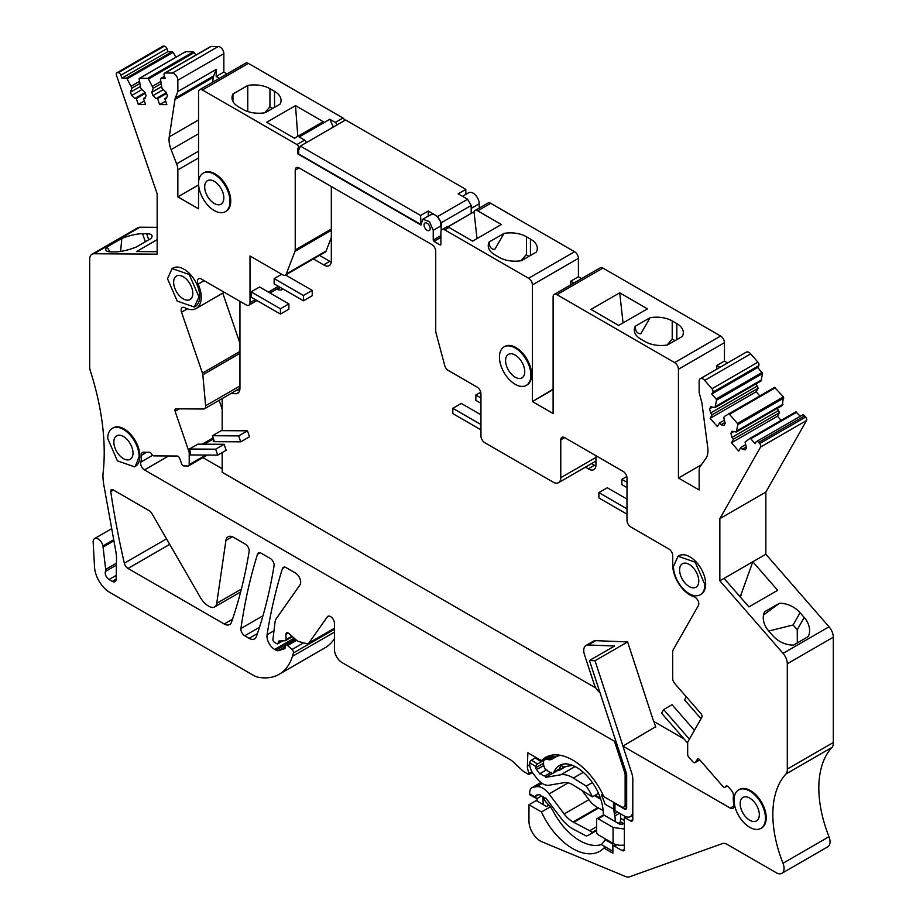<?xml version="1.0" encoding="UTF-8"?>
<svg xmlns="http://www.w3.org/2000/svg" width="923" height="923" viewBox="0 0 923 923"><rect width="100%" height="100%" fill="white"/><g stroke="black" fill="none" stroke-linecap="round" stroke-linejoin="round"><path stroke-width="1.38" d="M420.969 224.116L420.588 215.486L428.249 211.055L437.687 216.513L441.286 222.731L441.286 230.369L440.34 221.358C436.879 214.99 433.418 212.994 429.956 215.359M198.549 183.342A22.221 12.83 60 0 1 203.152 173.166A22.221 12.83 60 0 1 220.285 179.12A22.221 12.83 60 0 1 229.989 201.491A22.221 12.83 60 0 1 225.385 211.667A22.221 12.83 60 0 1 208.252 205.714A22.221 12.83 60 0 1 198.549 183.342L198.549 92.162A5.423 3.127 -120 0 1 199.68 89.681A5.423 3.127 -120 0 1 202.391 89.958L296.952 144.553A2.169 1.258 -120 0 1 298.371 146.457A2.169 1.258 -120 0 1 298.037 148.199A2.169 1.258 -120 0 1 297.921 148.257L297.921 153.968L420.969 225.004L422.769 219.259L429.449 221.589L433.233 230.312L433.233 240.049L433.995 241.376L440.133 244.918A1.085 0.623 -120 0 0 440.894 244.48L440.894 232.077A5.423 3.127 -120 0 1 442.025 229.596L446.236 227.162A5.423 3.127 60 0 1 448.947 227.439L472.657 241.122L501.397 224.52L477.699 210.836L490.724 203.314L574.579 251.725A5.423 3.127 60 0 1 578.409 258.359L578.409 276.762L581.582 278.596M424.038 225.004A4.338 2.504 -120 0 0 425.93 229.366A4.338 2.504 -120 0 0 429.264 230.531A4.338 2.504 -120 0 0 430.164 228.546A4.338 2.504 -120 0 0 428.272 224.174A4.338 2.504 -120 0 0 424.926 223.02A4.338 2.504 -120 0 0 424.038 225.004A4.338 2.504 -120 0 0 425.93 229.366A4.338 2.504 -120 0 0 429.264 230.531A4.338 2.504 -120 0 0 430.164 228.546A4.338 2.504 -120 0 0 428.272 224.174A4.338 2.504 -120 0 0 424.926 223.02A4.338 2.504 -120 0 0 424.038 225.004M331.322 237.488L326.131 250.987A5.423 3.127 -120 0 1 325.231 252.083L285.369 275.1A5.423 3.127 -120 0 1 282.657 274.835L250.006 255.983L250.006 302.709A5.423 3.127 -120 0 1 248.887 305.19A5.423 3.127 -120 0 1 246.176 304.925L201.295 279.011A5.423 3.127 -120 0 0 198.583 278.746A5.423 3.127 -120 0 0 198.145 284.146L204.168 280.673M285.369 275.1A5.423 3.127 -120 0 0 286.257 274.004L295.002 251.31A5.423 3.127 -120 0 0 295.233 249.925L295.233 170.12A5.423 3.127 -120 0 1 296.364 167.64A5.423 3.127 -120 0 1 296.952 167.421A5.423 3.127 -120 0 1 299.075 167.905L431.895 244.583A5.423 3.127 -120 0 1 435.725 251.229L435.725 331.034A5.423 3.127 -120 0 0 435.956 332.684L444.736 365.577A5.261 3.034 -120 0 0 448.22 370.423L477.122 387.106A5.423 3.127 -120 0 1 480.952 393.74L480.952 436.048A5.423 3.127 -120 0 0 484.794 442.682L553.108 482.129A10.845 6.265 -120 0 0 558.53 482.671A10.845 6.265 -120 0 0 560.78 477.71L560.78 439.833L564.611 437.617A5.423 3.127 -120 0 0 561.899 437.34A5.423 3.127 -120 0 0 560.78 439.833M564.611 437.617L623.163 471.422A5.423 3.127 -120 0 1 626.994 478.056L626.994 520.364A5.423 3.127 -120 0 0 630.824 526.998L668.863 548.966A5.423 3.127 -120 0 1 672.705 555.6L672.705 565.084A24.39 14.087 -120 0 0 694.05 596.754A5.423 3.127 -120 0 1 697.95 600.538A5.423 3.127 -120 0 1 698.399 605.523L673.098 650A5.423 3.127 -120 0 0 672.705 651.73L672.705 678.451A5.423 3.127 -120 0 0 674.84 683.655L701.03 713.733A2.711 1.569 -120 0 1 701.895 717.194L687.866 741.861A2.711 1.569 -120 0 0 687.67 742.727L687.67 754.46A2.711 1.569 -120 0 0 688.731 757.056L692.861 761.798A2.711 1.569 -120 0 0 695.065 762.652A2.711 1.569 -120 0 0 695.423 762.271L697.996 758.787M624.375 849.218L622.067 850.545A3.254 1.881 -120 0 0 623.694 850.706A3.254 1.881 -120 0 0 624.375 849.218L624.375 817.351L630.501 820.893A3.254 1.881 -120 0 0 632.128 821.055A3.254 1.881 -120 0 0 632.797 819.566L632.797 779.381A16.799 9.703 -120 0 0 631.69 772.943L622.91 746.13L730.231 808.087A5.423 3.127 -120 0 0 732.943 808.363A5.423 3.127 -120 0 0 733.912 804.591A24.39 14.087 -120 0 1 733.427 796.134A5.423 3.127 -120 0 0 731.328 790.342L728.351 786.927A2.711 1.569 -120 0 0 726.147 786.073A2.711 1.569 -120 0 0 725.87 786.327L725.363 786.996A2.711 1.569 -120 0 1 725.086 787.25A2.711 1.569 -120 0 1 722.871 786.396L699.692 759.767A2.711 1.569 -120 0 0 697.488 758.914A2.711 1.569 -120 0 0 697.119 759.294M622.067 850.545L614.406 846.114A2.169 1.258 -120 0 0 613.322 846.01A2.169 1.258 -120 0 0 612.872 847.002L612.872 853.198L603.919 848.029L605.638 847.037M740.211 596.904L752.81 561.761L765.848 554.238L829.039 626.809A10.845 6.265 60 0 1 830.458 628.678A10.845 6.265 60 0 1 833.307 637.205L787.307 663.764L787.307 769.078A10.845 6.265 -120 0 1 785.946 774.005A102.995 59.464 -120 0 0 782.992 863.259A10.845 6.265 -120 0 1 781.816 873.343A10.845 6.265 -120 0 1 776.393 872.812L727.197 844.407A10.845 6.265 -120 0 0 722.374 843.599L629.405 876.85A10.845 6.265 -120 0 1 625.644 876.562L542.066 841.868A16.268 9.392 -120 0 1 528.96 821.158L528.96 804.752L541.466 811.975A54.203 31.301 -120 0 0 599.8 851.283A54.203 31.301 -120 0 0 603.919 848.029M787.307 663.764A10.845 6.265 -120 0 0 784.458 655.238A10.845 6.265 -120 0 0 783.039 653.369L719.848 580.798L719.848 518.634L760.575 447.055A2.711 1.569 -120 0 0 759.698 443.594L805.698 417.034A2.711 1.569 60 0 1 806.564 420.507L765.848 492.086L765.848 554.238M729.447 414.277L775.447 387.729L774.559 387.395L728.57 413.942A1.085 0.623 -120 0 1 729.447 414.277L737.419 423.438A1.085 0.623 -120 0 1 737.835 424.603L736.312 432.033L732.066 431.237L730.924 433.256L731.962 437.421L733.508 439.186L731.478 442.775L738.688 451.059L740.731 447.482L742.277 449.259L745.357 449.824L746.499 447.817L745.069 442.094L749.868 438.413A1.085 0.623 -120 0 1 750.757 438.748L755.083 443.721L756.099 441.921A2.711 1.569 -120 0 1 756.468 441.552A2.711 1.569 -120 0 1 758.671 442.405L759.698 443.594M701.422 464.765L678.451 478.022L699.149 489.975L699.149 470.845A13.014 7.511 -120 0 1 700.384 466.242L705.899 458.396A21.679 12.518 -120 0 0 707.756 447.77L702.022 403.72A10.845 6.265 -120 0 0 701.653 401.909L699.149 392.506L699.149 381.176A5.423 3.127 -120 0 1 700.269 378.695A5.423 3.127 -120 0 1 704.687 380.414L711.945 388.745A2.711 1.569 -120 0 1 712.81 392.206L711.783 394.006L716.121 398.967A1.085 0.623 -120 0 1 716.536 400.132L715.002 407.574L710.768 406.778L709.625 408.797L710.664 412.95L712.21 414.727L710.168 418.315L717.39 426.599L719.421 423.011L720.967 424.788L724.047 425.365L725.201 423.345L723.77 417.634L724.44 416.435L774.559 387.395L783.419 396.878L782.3 405.474L736.312 432.033M678.451 478.022L678.451 369.235A5.423 3.127 -120 0 0 674.621 362.589L720.609 336.041A5.423 3.127 60 0 1 724.451 342.675L724.451 361.078L727.624 362.912M553.108 389.183L532.375 401.563L553.108 413.527L553.108 296.871A5.423 3.127 -120 0 1 554.227 294.391A5.423 3.127 -120 0 1 556.938 294.656L674.621 362.589M532.409 401.136L532.409 284.919A5.423 3.127 -120 0 0 528.579 278.273L574.579 251.725M442.025 229.596A5.423 3.127 -120 0 1 444.736 229.873L528.579 278.273M198.549 183.377L198.549 208.829L177.851 196.876L177.851 169.878A13.014 7.511 -120 0 0 176.628 163.856L198.549 151.199M212.555 82.251L213.317 77.313A10.845 6.265 60 0 1 213.674 75.917L216.19 69.41L177.851 91.539L175.347 98.046A10.845 6.265 -120 0 0 174.989 99.442L169.244 136.869A21.679 12.518 -120 0 0 171.101 149.63L176.628 163.856M177.851 91.539L177.851 80.22A5.423 3.127 -120 0 0 172.324 73.055L218.324 46.496A5.423 3.127 60 0 1 223.851 53.661L223.851 72.063L227.023 73.898M164.479 76.286L160.729 78.443A1.085 0.623 -120 0 1 160.879 78.409L165.217 78.443L164.202 75.467A2.711 1.569 -120 0 1 164.559 73.136A2.711 1.569 -120 0 1 165.067 73.009L172.324 73.055M160.694 78.455A1.085 0.623 -120 0 0 160.464 79.09L161.998 88.296L166.232 92.392L167.386 95.738L166.336 98.692L164.79 98.68L166.832 104.622L159.621 104.576L165.632 101.103M185.385 51.769L139.396 78.328A1.085 0.623 -120 0 1 139.581 78.282L147.565 78.328A1.085 0.623 -120 0 1 148.441 79.02L153.241 88.239L151.81 92.3L152.953 95.646L156.033 98.623L157.579 98.634L159.621 104.576M139.385 78.328A1.085 0.623 -120 0 0 139.165 78.963L140.7 88.158L144.934 92.265L146.076 95.6L145.038 98.553L143.492 98.542L145.534 104.484L138.312 104.437L144.323 100.976M137.862 227.75A10.845 6.265 60 0 1 137.942 227.716A10.845 6.265 60 0 1 139.961 227.208L93.961 253.756L157.152 254.16L157.152 193.772L116.436 75.167A2.711 1.569 -120 0 1 116.794 72.836A2.711 1.569 -120 0 1 117.302 72.709L118.34 72.709A2.711 1.569 -120 0 1 120.901 75.201L121.928 78.167L126.255 78.19A1.085 0.623 -120 0 1 127.143 78.882L131.931 88.1L130.501 92.173L131.654 95.507L134.735 98.496L136.281 98.507L138.312 104.437M93.961 253.756A10.845 6.265 -120 0 0 91.942 254.263A10.845 6.265 -120 0 0 91.873 254.31A10.845 6.265 -120 0 0 89.693 259.225L89.693 366.962A10.845 6.265 -120 0 0 90.385 371.034A216.824 125.182 -120 0 1 103.653 467.326A216.824 125.182 -120 0 1 102.995 474.099A10.845 6.265 -120 0 0 102.938 475.137A54.203 31.301 -120 0 0 103.953 485.798L115.64 550.339A54.203 31.301 -120 0 1 116.494 556.984A5.423 3.127 -120 0 1 116.517 557.469L116.148 579.263A5.423 3.127 -120 0 1 115.029 581.652A5.423 3.127 -120 0 1 112.318 581.386L109.052 579.506A5.423 3.127 -120 0 1 105.464 571.464A5.423 3.127 -120 0 0 105.672 569.422L102.938 545.943A7.049 4.073 -120 0 0 94.596 538.559A7.049 4.073 -120 0 0 93.142 541.778L94.538 567.137A21.679 12.518 -120 0 0 109.825 592.428L253.467 675.359A21.679 12.518 -120 0 0 258.405 677.263A75.894 43.819 -120 0 0 279.069 674.344A75.894 43.819 -120 0 0 292.441 656.357A108.418 62.591 -120 0 0 293.399 652.976A2.711 1.569 -120 0 0 292.037 649.515L287.572 645.546A2.711 1.569 -120 0 0 285.715 645.05A2.711 1.569 -120 0 0 285.161 646.296L285.161 647.623A2.169 1.258 -120 0 1 284.711 648.615A2.169 1.258 -120 0 1 284.572 648.673L278.423 650.669A5.423 3.127 -120 0 1 276.058 650.242L274.639 649.423A10.845 6.265 -120 0 1 267.082 634.747A716.386 413.608 -120 0 1 282.426 568.614A5.423 3.127 -120 0 1 283.384 567.333A5.423 3.127 -120 0 1 286.095 567.61L295.325 572.941A7.592 4.384 -120 0 1 299.975 584.917L276.45 618.375A16.268 9.392 -120 0 0 275.008 622.448L272.931 639.443A2.169 1.258 -120 0 0 274.443 642.316L276.75 643.654A2.169 1.258 -120 0 0 277.835 643.758A2.169 1.258 -120 0 0 278.284 642.766L278.284 642.316A2.711 1.569 -120 0 1 278.838 641.081A2.711 1.569 -120 0 1 279.3 640.954L285.126 640.758A2.169 1.258 -120 0 0 285.495 640.654A2.169 1.258 -120 0 0 285.945 639.662L285.945 634.355A3.254 1.881 -120 0 1 286.626 632.866A3.254 1.881 -120 0 1 288.841 633.455L296.641 640.377A5.423 3.127 -120 0 0 298.625 641.52L306.632 643.666A5.423 3.127 -120 0 0 308.351 643.516A5.423 3.127 -120 0 0 308.951 642.95L327.273 616.899A5.423 3.127 -120 0 1 327.873 616.333A5.423 3.127 -120 0 1 332.061 617.787A5.423 3.127 -120 0 1 334.426 623.244L334.426 649.331A10.845 6.265 -120 0 0 342.087 662.599L510.581 759.883A10.845 6.265 -120 0 1 512.842 761.579L521.864 769.99A15.679 9.057 -120 0 0 525.118 772.436L528.487 774.385A1.085 0.623 -120 0 0 529.11 773.347L531.936 771.709M626.671 805.456L624.017 806.99A5.423 3.127 -120 0 1 621.306 806.725L603.919 796.687A54.203 31.301 -120 0 0 545.585 757.379A54.203 31.301 -120 0 0 541.466 760.633L527.875 752.787L527.391 766.182A13.014 7.511 -120 0 0 529.11 773.347M624.017 806.99A5.423 3.127 -120 0 0 625.136 804.51L625.136 774.559A3.796 2.192 -120 0 0 624.883 773.105L614.453 741.25L615.676 740.546M207.329 455.051L188.638 465.85A2.711 1.569 -120 0 1 188.13 465.977L184.012 465.942A2.711 1.569 -120 0 1 181.45 463.461L179.754 458.512A2.711 1.569 -120 0 0 177.181 456.031L153.922 455.881A2.711 1.569 -120 0 1 151.637 454.058A2.711 1.569 -120 0 0 149.364 452.247L143.492 452.201A5.423 3.127 -120 0 0 142.488 452.455A5.423 3.127 -120 0 0 141.381 455.327A24.39 14.087 -120 0 1 140.792 462.146A5.423 3.127 -120 0 0 144.473 469.911L614.453 741.25M188.638 465.85A2.711 1.569 -120 0 0 189.203 464.604L189.215 452.893A2.711 1.569 -120 0 0 189.007 451.785L190.161 451.128A2.711 1.569 60 0 1 190.357 452.224L190.357 454.947L217.713 455.12L226.147 450.251L224.104 444.309L197.868 444.148L189.434 449.016L215.67 449.178L217.713 455.12M198.145 284.146A24.39 14.087 -120 0 1 196.184 308.478A24.39 14.087 -120 0 1 184.796 307.717A5.423 3.127 -120 0 0 182.269 307.555A5.423 3.127 -120 0 0 181.543 312.228L202.449 373.1A5.423 3.127 -120 0 1 202.829 374.796L205.633 405.762A5.423 3.127 -120 0 1 204.537 408.751A5.423 3.127 -120 0 1 203.522 409.004L175.97 408.831A2.711 1.569 -120 0 0 175.474 408.958A2.711 1.569 -120 0 0 175.105 411.289L189.007 451.785M110.748 491.647A715.533 413.112 -120 0 0 124.34 563.203A5.423 3.127 -120 0 0 128.009 568.453L224.231 624.006A10.845 6.265 -120 0 0 229.654 624.548A10.845 6.265 -120 0 0 231.511 622.16A673.952 389.114 -120 0 0 249.141 551.504A5.423 3.127 -120 0 0 245.368 544.143L233.507 537.301A10.845 6.265 -120 0 0 228.085 536.759A10.845 6.265 -120 0 0 225.927 540.417L216.732 603.33A10.845 6.265 -120 0 1 214.586 606.988A10.845 6.265 -120 0 1 209.163 606.457L208.506 606.076A16.268 9.392 -120 0 1 200.383 597.493L151.926 513.569A5.423 3.127 -120 0 0 149.214 510.707L113.01 489.813A3.254 1.881 -120 0 0 111.383 489.651A3.254 1.881 -120 0 0 110.748 491.647L113.471 490.078M225.754 211.425A22.221 12.83 -120 0 0 226.147 211.217A22.221 12.83 -120 0 0 230.75 201.041A22.221 12.83 -120 0 0 221.047 178.681A22.221 12.83 -120 0 0 203.925 172.728A22.221 12.83 -120 0 0 203.545 172.959M526.652 385.145A22.221 12.83 -120 0 0 527.045 384.937A22.221 12.83 -120 0 0 531.648 374.761A22.221 12.83 -120 0 0 521.945 352.401A22.221 12.83 -120 0 0 504.812 346.448A22.221 12.83 -120 0 0 504.443 346.679M244.733 635.785L249.152 638.335A10.845 6.265 -120 0 0 254.575 638.878A10.845 6.265 -120 0 0 256.421 636.489A673.952 389.114 -120 0 0 274.062 565.834A5.423 3.127 -120 0 0 270.277 558.473L261.174 553.223A5.423 3.127 -120 0 0 258.463 552.958A5.423 3.127 -120 0 0 257.517 554.227A716.386 413.608 -120 0 0 240.938 628.505A5.423 3.127 -120 0 0 244.733 635.785L259.501 627.259M194.338 307.047L195.099 306.598A22.221 12.83 -120 0 0 199.703 296.433A22.221 12.83 -120 0 0 190 274.062A22.221 12.83 -120 0 0 172.878 268.108L172.105 268.547M761.233 828.196A22.221 12.83 -120 0 0 761.625 827.989A22.221 12.83 -120 0 0 766.228 817.813A22.221 12.83 -120 0 0 756.525 795.441A22.221 12.83 -120 0 0 739.404 789.488A22.221 12.83 -120 0 0 739.023 789.719M700.672 594.504A22.221 12.83 -120 0 0 701.065 594.285A22.221 12.83 -120 0 0 705.668 584.121A22.221 12.83 -120 0 0 695.965 561.749A22.221 12.83 -120 0 0 678.832 555.796L678.07 556.234L695.192 562.188L704.895 584.559A22.221 12.83 60 0 1 700.292 594.735A22.221 12.83 60 0 1 683.17 588.782A22.221 12.83 60 0 1 673.467 566.41L678.07 556.246M134.539 466.819L117.417 460.865L107.714 438.506A22.221 12.83 60 0 1 112.318 428.33A22.221 12.83 60 0 1 129.439 434.283A22.221 12.83 60 0 1 139.142 456.654L135.3 466.38A22.221 12.83 -120 0 0 139.904 456.204A22.221 12.83 -120 0 0 130.212 433.845A22.221 12.83 -120 0 0 113.079 427.891A22.221 12.83 -120 0 0 112.698 428.122M139.961 227.208L157.152 227.312M116.794 72.836L162.794 46.277A2.711 1.569 60 0 1 163.302 46.15L164.329 46.162A2.711 1.569 60 0 1 166.901 48.642L167.917 51.607L173.132 52.323L175.924 57.238M139.581 78.282L185.569 51.723L185.165 52.403L185.569 51.723L193.553 51.769L195.907 55.034M164.559 73.136L210.559 46.577A2.711 1.569 60 0 1 211.055 46.45L218.324 46.496M199.68 89.681L245.668 63.133A5.423 3.127 60 0 1 248.379 63.399L342.952 117.994A2.169 1.258 60 0 1 344.487 120.613M462.504 196.311L468.757 192.699A8.676 5.007 60 0 1 475.437 195.03A8.676 5.007 60 0 1 479.233 203.752L479.233 208.113M447.793 226.977L474.041 211.828A5.423 3.127 60 0 1 474.987 210.571L488.013 203.048A5.423 3.127 60 0 1 490.724 203.314M554.227 294.391L600.227 267.832A5.423 3.127 60 0 1 602.938 268.097L720.609 336.041M700.269 378.695L746.269 352.148A5.423 3.127 60 0 1 750.687 353.855L757.933 362.185A2.711 1.569 60 0 1 758.798 365.658L757.783 367.446L762.536 373.584L761.002 381.014L715.002 407.574M756.029 383.887L758.21 388.179L756.168 391.756L759.791 395.921M777.328 408.347L779.508 412.639L777.466 416.215L781.089 420.38M750.757 438.748L796.745 412.189L795.857 411.854L749.868 438.402L795.857 411.854L800.287 416.25M802.099 415.373A2.711 1.569 60 0 1 802.456 414.992A2.711 1.569 60 0 1 804.66 415.846L805.698 417.034M787.307 769.078L833.307 742.519L833.307 637.205M833.307 742.519A10.845 6.265 60 0 1 831.946 747.445A102.995 59.464 60 0 0 828.981 836.7A10.845 6.265 60 0 1 827.804 846.783L781.816 873.343M334.426 638.647A75.894 43.819 60 0 1 325.069 647.784L279.069 674.344M420.588 215.486L300.367 146.076L345.594 119.967L465.815 189.377L458.143 193.795L467.592 199.253L471.18 205.471L471.18 213.478L471.18 208.402L479.233 203.752M297.921 153.968L298.694 153.518M222.166 468.734L202.898 457.612M655.607 726.724L622.91 746.13M624.375 817.351L625.609 816.636M550.396 806.817L541.466 811.975M528.96 804.752L536.24 800.553L546.589 806.529L549 805.133M724.059 578.363L752.81 561.761L777.674 590.305L748.922 606.907L724.059 578.363L719.848 580.798M804.21 617.475A22.221 17.191 29.6 0 1 808.317 636.547L793.515 645.096A22.221 17.191 29.6 0 1 772.782 635.624L768.651 630.894A22.221 17.191 29.6 0 1 764.544 611.822L779.347 603.273A22.221 17.191 29.6 0 1 800.079 612.745L804.21 617.475L797.253 629.717L797.322 642.893M719.848 518.634L765.848 492.086M742.277 449.259L746.28 446.94M740.731 447.482L745.703 444.609M731.478 442.775L777.466 416.215M733.508 439.186L779.508 412.639M731.962 437.421L777.962 410.862M730.924 433.256L733.843 431.572M736.981 430.833L782.981 404.286M720.967 424.788L724.982 422.48M719.421 423.011L724.393 420.15M710.168 418.315L756.168 391.756M712.21 414.727L758.21 388.179M710.664 412.95L756.664 386.402M709.625 408.797L712.544 407.112M715.683 406.374L761.683 379.815M711.783 394.006L757.783 367.446M716.779 369.165L716.779 365.508L724.451 361.078M647.438 308.836L618.687 325.438L590.962 309.424L619.714 292.833L647.438 308.836M667.571 344.937L682.374 336.399A22.221 12.83 0 0 0 683.332 332.661A22.221 12.83 0 0 0 676.824 323.592L672.221 320.939A22.221 12.83 0 0 0 650.046 317.731L635.243 326.281A22.221 12.83 0 0 0 634.286 330.007A22.221 12.83 0 0 0 640.793 339.087L645.396 341.741A22.221 12.83 0 0 0 667.571 344.937M532.375 401.563L553.108 389.587M570.737 284.849L570.737 281.192L578.409 276.762M504.016 233.415L489.202 241.964A22.221 12.83 0 0 0 488.244 245.691A22.221 12.83 0 0 0 494.428 254.575A22.221 12.83 0 0 0 494.751 254.771L499.355 257.425A22.221 12.83 0 0 0 521.53 260.632L536.332 252.083A22.221 12.83 0 0 0 537.301 248.345A22.221 12.83 0 0 0 530.783 239.276L526.191 236.623A22.221 12.83 0 0 0 504.016 233.415L494.751 249.452C491.094 249.314 489.236 246.81 489.202 241.964M474.987 210.571A5.423 3.127 60 0 1 477.699 210.836M298.141 148.13L299.987 147.057M336.814 125.032A2.169 1.258 60 0 0 335.28 122.424L329.823 119.263L299.156 136.973L304.625 140.123A2.169 1.258 60 0 1 306.148 142.742M294.472 138.254L266.747 122.24L295.498 105.649L323.223 121.651L294.472 138.254M247.768 85.47A22.221 12.83 0 0 1 269.943 88.677L274.535 91.331A22.221 12.83 0 0 1 281.053 100.411A22.221 12.83 0 0 1 280.084 104.137L265.282 112.687A22.221 12.83 0 0 1 243.107 109.479L238.515 106.826A22.221 12.83 0 0 1 231.996 97.746A22.221 12.83 0 0 1 232.954 94.019L247.768 85.47L247.768 111.533M177.851 196.876L198.549 184.935M216.19 69.41L216.19 76.494L223.851 72.063M160.879 78.409L164.49 76.332M164.79 98.68L166.74 97.561M157.579 98.634L166.59 93.431M156.033 98.623L166.336 92.681M152.953 95.646L163.371 89.623M151.81 92.3L161.467 86.727M153.241 88.239L161.017 83.751M152.56 86.266L160.752 81.524M147.565 78.328L193.553 51.769M143.492 98.542L145.442 97.423M136.281 98.507L145.292 93.304M134.735 98.496L145.026 92.542M131.654 95.507L142.073 89.496M130.501 92.173L140.158 86.589M131.931 88.1L139.719 83.612M131.251 86.127L139.454 81.397M126.255 78.19L172.255 51.642M121.928 78.167L167.917 51.607M157.152 239.645L136.512 251.564L157.152 251.702M146.676 233.738L142.557 233.704A22.221 5.815 -19 0 0 121.813 238.422L107.01 246.972A22.221 5.815 -19 0 0 105.822 249.995A22.221 5.815 -19 0 0 111.129 251.852L115.248 251.875A22.221 5.815 -19 0 0 135.993 247.156L150.795 238.607A22.221 5.815 -19 0 0 151.983 235.584A22.221 5.815 -19 0 0 146.676 233.738L148.753 239.784M113.921 540.82L103.157 547.039M527.391 765.963L529.721 764.613M541.466 760.633L550.466 755.441M212.44 435.737L214.471 441.679L213.155 437.848L213.351 441.667L240.707 441.84L249.522 436.752L247.479 430.81L221.255 430.649L212.44 435.737L238.665 435.898L240.707 441.84M219.109 400.328L222.166 409.224M190.161 451.128L189.434 449.016M222.755 293.133L239.945 343.194M499.447 357.063A22.221 12.83 -120 0 0 509.15 379.422A22.221 12.83 -120 0 0 526.272 385.387A22.221 12.83 -120 0 0 530.875 375.211A22.221 12.83 -120 0 0 521.172 352.84A22.221 12.83 -120 0 0 504.05 346.886A22.221 12.83 -120 0 0 499.447 357.063M198.941 296.871L194.326 307.036L177.204 301.094L167.501 278.723L172.116 268.558L189.238 274.5L198.941 296.871M734.027 800.103A22.221 12.83 60 0 1 738.631 789.926A22.221 12.83 60 0 1 755.764 795.88A22.221 12.83 60 0 1 765.455 818.251A22.221 12.83 60 0 1 760.852 828.427A22.221 12.83 60 0 1 743.73 822.474A22.221 12.83 60 0 1 734.027 800.103M216.19 76.494L219.362 78.317M573.91 283.026L570.737 281.192M716.779 365.508L719.952 367.342M600.804 799.318L595.081 796.007A5.423 3.127 60 0 1 594.516 795.638M763.517 615.006L779.347 603.273M800.079 612.745L793.122 624.975L768.778 631.032M739.554 596.154L741.169 595.231M623.048 322.912L619.714 292.833M635.243 326.281C635.278 331.126 637.124 333.618 640.793 333.768L650.046 317.731M672.221 320.939L672.221 339.064L667.064 345.029M477.018 238.607L474.041 211.828M521.022 260.713L526.191 254.748A22.233 12.83 0 0 1 526.525 254.944L526.525 236.819M530.448 255.475L530.448 239.08M329.823 119.263L333.318 127.051M295.498 105.649L297.806 136.327M232.954 94.019L232.954 101.484M269.943 88.677L269.943 106.814L264.774 112.768M121.813 238.422L120.613 251.425M109.929 251.806L107.01 246.972M551.55 755.21L551.516 756.306M561.438 765.352A3.254 1.881 60 0 1 562.707 767.036L572.445 765.363M205.864 192.861A13.557 7.822 60 0 1 207.49 180.677A13.557 7.822 60 0 1 222.674 191.961A13.557 7.822 60 0 1 221.047 204.156A13.557 7.822 60 0 1 205.864 192.861M524.749 371.669A13.557 7.822 60 0 1 521.933 377.876A13.557 7.822 60 0 1 511.492 374.242A13.557 7.822 60 0 1 505.585 360.605A13.557 7.822 60 0 1 508.388 354.397A13.557 7.822 60 0 1 518.83 358.032A13.557 7.822 60 0 1 524.749 371.669M174.816 288.241A13.557 7.822 60 0 1 176.443 276.058A13.557 7.822 60 0 1 191.626 287.341A13.557 7.822 60 0 1 190 299.537A13.557 7.822 60 0 1 174.816 288.241M741.331 809.633A13.557 7.822 60 0 1 742.969 797.437A13.557 7.822 60 0 1 758.152 808.733A13.557 7.822 60 0 1 756.525 820.916A13.557 7.822 60 0 1 741.331 809.633M680.77 575.929A13.557 7.822 60 0 1 682.409 563.745A13.557 7.822 60 0 1 697.592 575.029A13.557 7.822 60 0 1 695.954 587.224A13.557 7.822 60 0 1 680.77 575.929M115.017 448.024A13.557 7.822 60 0 1 116.656 435.841A13.557 7.822 60 0 1 131.839 447.124A13.557 7.822 60 0 1 130.201 459.308A13.557 7.822 60 0 1 115.017 448.024M222.166 398.574L222.166 430.649M222.166 452.547L222.166 472.276L595.935 688.062M239.772 390.129L236.865 390.083M331.265 262.109A10.245 5.919 -120 0 1 329.788 261.324L319.508 255.394M595.9 466.057A10.245 5.919 -120 0 1 594.424 465.273L591.539 463.611M613.657 802.318A5.423 3.127 0 0 0 614.949 803.495L624.375 808.94A3.254 1.881 -120 0 0 626.002 809.102A3.254 1.881 -120 0 0 626.671 807.613L626.671 775.101A5.423 3.127 -120 0 0 626.313 773.024L589.462 660.51L595.023 660.73L627.605 641.912L653.622 721.371L684.035 738.931M595.958 455.72L595.958 465.4A10.245 5.919 -120 0 1 593.847 469.588A10.245 5.919 -120 0 1 588.297 468.815L585.413 467.153M331.322 186.527L331.322 260.436A10.245 5.919 -120 0 1 329.223 265.639A10.245 5.919 -120 0 1 323.661 264.866L313.382 258.936M276.888 289.026L277.385 289.314A10.245 5.919 -120 0 0 282.069 289.591A10.245 5.919 -120 0 0 282.876 288.945M239.945 301.325L239.945 388.179A10.718 6.196 -120 0 1 237.73 393.267A10.718 6.196 -120 0 1 236.496 393.706L230.738 393.625M236.496 393.706L238.722 392.425M277.385 289.314L280.465 287.538M329.788 261.324L323.661 264.866M594.424 465.273L588.297 468.815M238.665 435.898L247.479 430.81M215.67 449.178L224.104 444.309M312.239 290.399L303.425 295.487L303.425 300.806L312.239 295.706L312.239 290.399L285.553 274.996M303.425 300.806L274.154 283.903L274.154 278.596L281.665 274.258M303.425 295.487L274.154 278.596M288.864 303.898L259.594 286.995L251.16 291.864L251.16 297.183L280.43 314.074L288.864 309.205L288.864 303.898L280.43 308.767L280.43 314.074M251.16 291.864L280.43 308.767M480.952 403.293L475.841 400.34L475.841 395.032L480.745 392.194M480.952 397.986L475.841 395.032M480.952 414.808L461.269 403.443L452.835 408.312L452.835 413.619L480.952 429.853M480.952 424.545L452.835 408.312M626.994 487.609L621.871 484.656L621.871 479.349L626.786 476.51M626.994 482.302L621.871 479.349M626.994 499.124L607.311 487.748L598.877 492.617L598.877 497.935L626.994 514.169M626.994 508.861L598.877 492.617M694.408 730.37L672.071 704.711L663.637 709.579L661.595 713.167L687.67 743.107M663.637 709.579L689.4 739.173M686.32 696.842L684.589 699.888L701.019 718.752M595.243 795.222L600.435 798.222M653.899 721.532L655.745 727.174M624.375 845.006A11.388 6.576 180 0 1 613.068 843.357L598.116 834.715A2.169 1.258 60 0 1 596.581 832.061L596.581 819.67A2.169 1.258 60 0 1 597.031 818.678A2.169 1.258 60 0 1 598.116 818.782L604.242 815.251L619.575 824.101L622.644 824.101L624.375 823.097M589.462 660.51L614.568 646.008L588.17 644.981L595.647 640.666A10.845 6.265 -120 0 0 593.466 641.173L585.99 645.489A10.845 6.265 60 0 1 588.17 644.981M595.023 660.73L622.979 746.096M602.719 794.149L601.311 794.968A49.519 28.59 60 0 1 605.13 804.245L613.507 809.079A5.423 3.127 0 0 0 614.949 810.579L624.375 816.024A11.93 6.888 -120 0 0 630.328 816.613A11.93 6.888 -120 0 0 632.797 811.236M535.859 757.391A2.169 1.2 122 0 1 535.19 757.945L531.36 760.16A2.169 1.2 122 0 0 529.767 762.779L529.721 763.84A10.845 6.265 60 0 0 533.286 773.739L536.644 778.147A16.268 9.392 60 0 0 549.058 785.231L564.161 782.646A21.679 12.518 60 0 1 573.125 784.988L592.358 796.872L598.496 793.33A37.947 21.91 -120 0 0 592.381 782.566L586.255 786.108L573.391 778.066L583.324 772.332M613.46 843.564L612.676 844.014L612.872 850.983M605.892 839.215L605.13 839.653A49.519 28.59 60 0 1 601.311 844.533L612.676 851.098M601.311 794.968L603.78 796.387M613.068 843.357L613.068 827.412L598.116 818.782M613.068 827.412L624.375 829.062M581.975 790.515L588.886 799.687A21.679 12.518 60 0 0 597.85 807.694L603.157 810.498M568.233 782.854L549.058 793.93L564.161 813.959A21.679 12.518 -120 0 0 573.125 821.966L589.682 830.735L596.581 826.743M605.13 839.653L612.676 844.014M589.682 830.735L592.358 832.281L596.581 829.846M597.031 818.678L603.157 815.136A2.169 1.258 60 0 1 604.242 815.251M627.605 641.912L595.647 640.666M599.996 692.654A10.845 6.265 60 0 1 594.181 684.289L584.455 654.615A10.845 6.265 60 0 1 585.99 645.489M613.507 802.225L613.507 809.079M592.358 796.872A37.947 21.91 -120 0 0 586.255 786.108M543.762 765.49L536.563 769.644L539.932 774.051L540.543 773.289A5.965 3.438 60 0 0 545.089 775.885L545.724 777.362L560.826 774.778A30.355 17.525 60 0 1 573.391 778.066M536.563 769.644A2.169 1.258 60 0 1 535.848 767.671L535.894 766.598A2.169 1.2 122 0 1 537.486 763.99L541.316 761.775A2.169 1.2 122 0 0 542.782 759.871M592.358 832.281A37.947 21.91 60 0 1 589.312 834.727A37.947 21.91 60 0 1 586.243 835.996L573.391 829.189A30.355 17.525 -120 0 1 560.826 817.974L545.724 797.945L545.089 798.695A5.965 3.438 60 0 0 540.543 796.041L539.932 794.565L536.563 795.084A2.169 1.258 -120 0 0 536.298 795.176A2.169 1.258 -120 0 0 535.848 796.237L535.894 797.357A2.169 1.304 -62.1 0 0 536.413 798.383L530.287 795.13A2.169 1.304 -62.1 0 1 529.767 794.103L535.894 797.357M559.061 769.332L559.142 770.393L565.914 766.482M557.423 770.682L559.142 770.393M545.089 775.885L551.227 772.343L551.85 773.82L545.724 777.362M541.34 796.053A2.169 1.304 -62.1 0 0 541.316 796.064L537.486 798.268A2.169 1.304 -62.1 0 1 536.413 798.383M542.874 796.63A2.169 1.304 -62.1 0 1 542.92 796.976L541.259 796.099M543.174 804.556L542.92 796.976M541.155 782.658L533.286 787.204A10.845 6.265 -120 0 0 531.96 787.665A10.845 6.265 -120 0 0 529.721 792.995L529.767 794.103M536.955 798.464L537.036 801.014M533.286 787.204L536.644 786.684L542.274 783.442M549.058 793.93A16.268 9.392 -120 0 0 536.644 786.684M551.227 772.343A5.965 3.438 -120 0 1 546.681 769.747L540.543 773.289M545.92 798.21L545.089 798.695M562.419 764.244A39.031 22.533 -120 0 0 559.257 768.951L553.892 772.055A7.592 4.384 -120 0 1 552.727 773.393A7.592 4.384 -120 0 1 551.804 773.716M552.727 773.393L558.092 770.301A7.592 4.384 -120 0 0 559.257 768.951M556.915 756.26A27.102 15.645 -120 0 1 555.311 756.71A5.423 3.127 -120 0 1 553.488 756.387A26.559 15.333 -120 0 1 552.104 756.318A8.134 4.696 -120 0 0 550.235 756.687L544.87 759.779A8.134 4.696 -120 0 0 543.416 761.763A5.423 3.127 -120 0 1 543.578 763.39A7.592 4.384 -120 0 0 545.908 770.186M619.621 824.124A49.519 28.59 -120 0 0 619.725 823.478A5.423 3.127 -120 0 1 620.325 822.07A49.334 28.475 -120 0 0 620.556 817.582A49.334 28.475 -120 0 0 620.406 813.728M543.497 797.057A8.134 4.696 -120 0 0 546.739 802.895A26.559 15.333 -120 0 1 548.124 804.441A5.423 3.127 -120 0 1 549.946 806.206A27.102 15.645 -120 0 1 553.662 812.067A49.519 28.59 -120 0 0 601.335 844.545M615.18 821.562A49.334 28.475 -120 0 0 615.191 820.674A49.334 28.475 -120 0 0 614.96 815.92A5.423 3.127 -120 0 1 614.36 813.809A49.519 28.59 -120 0 0 613.599 809.298M560.573 755.349A49.519 28.59 -120 0 0 555.023 757.356A49.519 28.59 -120 0 0 553.65 758.233A27.102 15.645 -120 0 1 552.9 758.718A27.102 15.645 -120 0 1 549.946 759.802A5.423 3.127 -120 0 1 548.124 759.479A26.559 15.333 -120 0 1 546.739 759.421A8.134 4.696 -120 0 0 544.87 759.779M592.381 782.566A37.947 21.91 -120 0 0 571.637 765.052A32.524 18.783 -120 0 0 559.523 765.409A32.524 18.783 -120 0 0 557.677 766.748A39.031 22.533 -120 0 0 553.892 772.055M603.284 815.078A37.947 21.91 -120 0 0 603.307 813.821A37.947 21.91 -120 0 0 598.496 793.33M592.381 832.454A37.947 21.91 -120 0 0 595.45 831.185A37.947 21.91 -120 0 0 596.581 830.446M553.488 756.387L548.124 759.479M619.575 813.255L614.96 815.92M620.325 822.07L618.191 823.293M428.249 211.055L428.249 216.097M467.592 199.253L437.687 216.513M300.367 146.076L298.694 150.426L298.694 153.968L420.588 224.335M471.18 205.471L441.286 222.731M465.815 189.377L465.815 194.407M433.995 241.376L440.894 237.396M440.133 244.918L440.894 244.48M433.233 230.312L441.286 225.662M433.233 240.049L440.894 235.619M278.377 286.338L268.408 292.095M255.371 299.617L250.006 302.709M326.131 250.987L286.257 274.004M331.322 230.335L295.002 251.31M331.322 229.089L295.233 249.925M299.075 167.905L295.233 170.12M560.78 477.71L595.958 457.393M699.715 759.802L695.423 762.271M725.363 786.996L727.059 786.015M725.87 786.327L726.505 785.958M730.231 808.087L734.062 805.883M168.609 455.974L144.473 469.911M632.797 819.566L630.501 820.893M614.406 846.114L616.737 844.776M782.992 863.259L828.981 836.7M785.946 774.005L831.946 747.445M829.039 626.809L783.039 653.369M760.575 447.055L806.564 420.507M758.671 442.405L804.66 415.846M737.835 424.603L783.835 398.044M737.419 423.438L783.419 396.878M716.536 400.132L762.536 373.584M716.121 398.967L762.11 372.419M712.81 392.206L758.798 365.658M711.945 388.745L757.933 362.185M704.687 380.414L750.687 353.855M678.451 369.235L724.451 342.675M556.938 294.656L602.938 268.097M532.409 284.919L578.409 258.359M444.736 229.873L448.947 227.439M296.952 144.553L304.625 140.123M335.28 122.424L342.952 117.994M202.391 89.958L248.379 63.399M177.851 169.878L198.549 157.925M171.101 149.63L198.549 133.789M169.244 136.869L198.549 119.955M174.989 99.442L213.317 77.313M175.347 98.046L213.674 75.917M177.851 80.22L223.851 53.661M165.067 73.009L211.055 46.45M148.441 79.02L194.441 52.461M127.143 78.882L173.132 52.323M120.901 75.201L166.901 48.642M118.34 72.709L164.329 46.162M117.302 72.709L163.302 46.15M116.148 579.171L112.318 581.386M116.217 575.375L109.052 579.506M116.379 565.153L105.464 571.464M116.413 563.215L105.672 569.422M113.714 539.724L102.938 545.943M334.426 632.128L292.441 656.357M334.426 629.301L293.399 652.976M303.575 642.846L292.037 649.515M296.595 640.331L287.572 645.546M285.161 646.781L278.423 650.669M295.268 639.154L276.058 650.242M294.149 638.162L274.639 649.423M273.993 630.755L267.082 634.747M284.965 567.149L282.426 568.614M281.55 640.874L278.284 642.766M280.73 640.908L278.284 642.316M291.933 636.201L285.945 639.662M288.241 633.028L285.945 634.355M334.426 628.251L308.951 642.95M328.669 616.091L327.273 616.899M527.391 766.182L529.733 764.821M626.671 803.621L625.136 804.51M625.136 774.559L626.509 773.762M624.883 773.105L626.106 772.401M140.792 462.146L152.63 455.304M141.381 455.327L146.757 452.224M205.76 455.039L189.203 464.604M204.283 444.182L213.363 438.944M189.215 452.893L190.357 452.224M175.105 411.289L179.339 408.843M213.155 437.848L202.206 444.171M205.633 405.762L239.945 385.952M202.829 374.796L239.945 353.359M202.449 373.1L239.945 351.455M187.392 308.847L181.543 312.228M166.521 538.847L124.34 563.203M241.364 589.116L216.732 603.33M232.319 536.725L225.927 540.417M232.515 619.229L224.231 624.006M169.705 544.374L128.009 568.453M257.425 633.559L249.152 638.335M262.963 615.791L240.938 628.505M260.055 552.762L257.517 554.227M793.122 624.975L797.253 629.717M676.824 339.595L676.824 323.592M672.221 339.064L674.99 340.656M526.525 254.944L528.948 256.352M272.7 108.406L269.943 106.814M274.535 91.331L274.535 107.345M142.557 233.704L145.326 241.768M595.843 795.568L595.081 796.007M620.544 818.24L624.375 820.443M623.602 823.547L620.36 821.678M624.375 808.94L626.671 807.613M573.806 822.324L598.531 808.052M614.949 803.495L614.949 810.579M529.767 762.779L535.894 766.598M535.848 767.671L543.578 763.206M559.165 769.99L564.934 766.655M575.052 766.563L560.826 774.778M538.328 794.807L535.848 796.237M564.161 813.959L588.886 799.687M597.85 807.694L573.125 821.966M531.36 760.16L537.486 763.99M535.19 757.945L541.316 761.775M561.599 764.475L557.677 766.748M552.104 756.318L546.739 759.421M555.311 756.71L549.946 759.802M617.452 812.021L614.36 813.809M619.725 823.478L619.114 823.835M447.713 226.954L471.18 213.409M422.757 219.259L430.81 214.609M558.53 482.671L595.958 461.062M699.819 759.906L695.065 762.652M725.086 787.25L727.162 786.05M615.872 844.533L613.322 846.01M756.468 441.552L802.456 414.992M298.037 148.199L299.987 147.08M137.942 227.716L91.942 254.263M111.718 528.671L94.596 538.559M295.522 639.385L285.715 645.05M282.888 640.839L277.835 643.758M292.441 636.651L285.495 640.654M334.426 628.459L308.351 643.516M529.029 774.432L532.409 772.482M204.537 408.751L239.945 388.306M196.184 308.478L224.254 292.268M279.957 287.249L269.989 293.006M256.963 300.529L248.887 305.19M240.649 591.943L214.586 606.988M225.385 211.667L226.147 211.217M203.152 173.166L203.925 172.728M527.045 384.937L526.272 385.387M504.812 346.448L504.05 346.886M738.631 789.926L739.404 789.488M760.852 828.427L761.625 827.989M700.292 594.735L701.065 594.285M112.318 428.33L113.079 427.891M632.797 815.182L630.328 816.613M540.924 782.496L531.96 787.665M595.45 831.185L589.312 834.727M558.957 755.083L555.023 757.356"/></g></svg>
